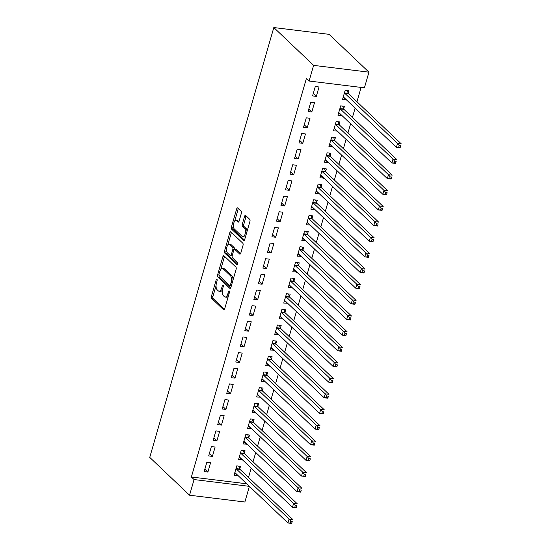 <?xml version="1.0" encoding="UTF-8"?>
<svg xmlns="http://www.w3.org/2000/svg" width="551" height="551" viewBox="0 0 551 551"><rect width="100%" height="100%" fill="white"/><g stroke="black" fill="none" stroke-linecap="round" stroke-linejoin="round"><path stroke-width="0.83" d="M216.942 279.288A1.171 0.544 -83 0 0 216.777 279.205A1.171 0.544 -83 0 0 216.171 279.929L211.453 296.252A1.667 0.778 -83 0 0 211.674 298.415L223.596 309.745A1.667 0.778 -83 0 0 223.837 309.862A1.667 0.778 -83 0 0 224.698 308.835L229.416 292.512A1.171 0.544 -83 0 0 229.257 290.997A1.171 0.544 -83 0 0 229.092 290.907A1.171 0.544 -83 0 0 228.486 291.631L227.873 293.745A5.345 2.486 -83 0 1 225.104 297.03A5.345 2.486 -83 0 1 224.34 296.645L223.348 295.701A5.345 2.486 -83 0 1 222.645 288.772L223.251 286.658A1.171 0.544 -83 0 0 223.1 285.142A1.171 0.544 -83 0 0 222.935 285.06A1.171 0.544 -83 0 0 222.328 285.776L221.716 287.891A5.345 2.486 -83 0 1 218.947 291.183A5.345 2.486 -83 0 1 218.182 290.79L217.184 289.847A5.345 2.486 -83 0 1 216.488 282.918L217.094 280.803A1.171 0.544 -83 0 0 216.942 279.288M241.338 213.34A1.667 0.778 -83 0 0 241.118 211.171L237.777 207.996A1.667 0.778 -83 0 0 237.536 207.872A1.667 0.778 -83 0 0 236.668 208.905L231.434 227.033A1.667 0.778 -83 0 0 231.654 229.195L243.576 240.525A1.667 0.778 -83 0 0 243.811 240.642A1.667 0.778 -83 0 0 244.678 239.616L249.913 221.488A1.667 0.778 -83 0 0 249.693 219.319L245.656 215.482A1.667 0.778 -83 0 0 245.415 215.358A1.667 0.778 -83 0 0 244.548 216.391L242.309 224.147A1.667 0.778 -83 0 0 242.53 226.316L244.534 228.217A4.47 2.08 -83 0 1 245.285 233.307A4.47 2.08 -83 0 1 242.798 236.765A4.47 2.08 -83 0 1 242.158 236.441L234.313 228.982A4.47 2.08 -83 0 1 233.555 223.892A4.47 2.08 -83 0 1 236.042 220.434A4.47 2.08 -83 0 1 236.682 220.765L237.991 222.005A1.667 0.778 -83 0 0 238.232 222.129A1.667 0.778 -83 0 0 239.1 221.096L241.338 213.34M306.397 78.462L191.369 476.994L194.069 479.556L249.389 486.354L244.871 502.009L189.551 495.211L149.741 457.392L273.813 27.55L313.615 65.369L309.097 81.025L306.397 78.462M189.551 495.211L194.069 479.556M223.981 255.781A1.667 0.778 -83 0 0 223.74 255.657A1.667 0.778 -83 0 0 222.88 256.683L217.645 274.818A1.667 0.778 -83 0 0 217.859 276.981L229.781 288.311A1.667 0.778 -83 0 0 230.022 288.428A1.667 0.778 -83 0 0 230.89 287.402L236.117 269.274A1.667 0.778 -83 0 0 235.904 267.104L223.981 255.781M224.539 250.925L229.774 232.797A1.667 0.778 -83 0 1 230.635 231.764A1.667 0.778 -83 0 1 230.876 231.888L242.798 243.211A1.667 0.778 -83 0 1 243.019 245.381L240.78 253.136A1.667 0.778 -83 0 1 239.912 254.169A1.667 0.778 -83 0 1 239.671 254.045L234.836 249.451A1.667 0.778 -83 0 0 234.595 249.327A1.667 0.778 -83 0 0 233.734 250.361L232.246 255.506A1.667 0.778 -83 0 0 232.467 257.675L237.495 262.455A1.171 0.544 -83 0 1 237.695 263.784A1.171 0.544 -83 0 1 237.047 264.687A1.171 0.544 -83 0 1 236.875 264.604L224.76 253.088A1.667 0.778 -83 0 1 224.539 250.925L226.034 251.111L226.502 249.479M309.097 81.025L364.418 87.823L368.936 72.167L329.133 34.348L273.813 27.55M308.064 111.571L311.804 112.025L314.518 102.638L310.778 102.176L308.064 111.571M343.686 108.843L344.423 106.309L340.683 105.854L337.97 115.242L341.799 115.393M299.028 142.874L302.768 143.336L305.481 133.941L301.741 133.48L299.028 142.874M334.65 140.154L335.387 137.619L331.647 137.158L328.933 146.552L332.763 146.697M289.991 174.178L293.731 174.639L296.445 165.252L292.705 164.79L289.991 174.178M325.613 171.457L326.35 168.923L322.61 168.461L319.897 177.856L323.726 178.001M280.962 205.489L284.695 205.95L287.408 196.555L283.669 196.094L280.962 205.489M316.577 202.761L317.314 200.233L313.574 199.772L310.86 209.16L314.69 209.311M271.925 236.792L275.658 237.254L278.372 227.859L274.632 227.405L271.925 236.792M307.541 234.072L308.278 231.537L304.538 231.076L301.824 240.47L305.653 240.615M262.889 268.103L266.622 268.557L269.336 259.17L265.596 258.708L262.889 268.103M298.504 265.375L299.241 262.841L295.501 262.386L292.788 271.774L296.617 271.925M253.853 299.407L257.586 299.868L260.299 290.473L256.559 290.012L253.853 299.407M289.475 296.686L290.205 294.151L286.465 293.69L283.751 303.084L287.581 303.229M244.816 330.717L248.549 331.172L251.263 321.784L247.523 321.323L244.816 330.717M280.438 327.99L281.168 325.455L277.428 325L274.715 334.388L278.544 334.533M235.78 362.021L239.513 362.482L242.226 353.088L238.487 352.626L235.78 362.021M271.402 359.3L272.132 356.766L268.392 356.304L265.678 365.699L269.508 365.843M226.743 393.324L230.476 393.786L233.19 384.391L229.45 383.937L226.743 393.324M262.366 390.604L263.096 388.069L259.356 387.608L256.642 397.002L260.471 397.147M217.707 424.635L221.44 425.096L224.154 415.702L220.414 415.24L217.707 424.635M253.329 421.908L254.059 419.373L250.319 418.918L247.613 428.306L251.435 428.458M208.671 455.939L212.404 456.4L215.117 447.006L211.377 446.551L208.671 455.939M244.293 453.218L245.023 450.684L241.283 450.222L238.576 459.617L242.399 459.761M191.369 476.994L246.69 483.785L249.389 486.354M248.522 477.448L251.208 468.13M253.04 461.793L255.726 452.481M257.558 446.138L260.244 436.826M262.076 430.483L264.762 421.171M266.594 414.834L269.281 405.522M271.113 399.179L273.799 389.867M275.631 383.524L278.317 374.212M280.149 367.875L282.835 358.556M284.667 352.22L287.353 342.908M289.185 336.565L291.872 327.253M293.704 320.909L296.39 311.597M298.222 305.261L300.908 295.949M302.74 289.606L305.426 280.294M307.258 273.95L309.944 264.638M311.776 258.302L314.463 248.983M316.295 242.647L318.981 233.335M320.813 226.991L323.499 217.679M325.331 211.336L328.017 202.024M329.849 195.688L332.535 186.376M334.367 180.032L337.054 170.72M338.886 164.377L341.572 155.065M343.404 148.729L346.09 139.41M347.922 133.073L350.608 123.761M352.44 117.418L355.126 108.106M356.958 101.77L361.098 87.416M239.775 468.867L240.505 466.339L236.765 465.877L234.058 475.272L237.88 475.417M204.152 471.594L207.892 472.055L210.599 462.661L206.859 462.199L204.152 471.594M248.811 437.563L249.541 435.028L245.801 434.567L243.094 443.961L246.917 444.106M213.189 440.29L216.922 440.745L219.635 431.357L215.896 430.896L213.189 440.29M257.847 406.259L258.577 403.725L254.837 403.263L252.131 412.658L255.953 412.802M222.225 408.98L225.958 409.441L228.672 400.047L224.932 399.585L222.225 408.98M266.884 374.949L267.614 372.414L263.874 371.959L261.16 381.347L264.99 381.499M231.262 377.676L234.995 378.131L237.708 368.743L233.968 368.282L231.262 377.676M275.92 343.645L276.65 341.11L272.91 340.649L270.197 350.043L274.026 350.188M240.298 346.365L244.031 346.827L246.745 337.432L243.005 336.978L240.298 346.365M284.957 312.334L285.687 309.807L281.947 309.345L279.233 318.733L283.062 318.884M249.334 315.062L253.067 315.523L255.781 306.129L252.041 305.667L249.334 315.062M293.993 281.031L294.723 278.496L290.983 278.035L288.269 287.429L292.099 287.574M258.371 283.751L262.104 284.213L264.817 274.818L261.078 274.364L258.371 283.751M303.022 249.727L303.759 247.192L300.019 246.731L297.306 256.125L301.135 256.27M267.407 252.448L271.14 252.909L273.854 243.514L270.114 243.053L267.407 252.448M312.059 218.416L312.796 215.882L309.056 215.427L306.342 224.815L310.172 224.96M276.444 221.144L280.177 221.598L282.89 212.211L279.15 211.749L276.444 221.144M321.095 187.113L321.832 184.578L318.092 184.117L315.379 193.511L319.208 193.656M285.473 189.833L289.213 190.295L291.927 180.9L288.187 180.446L285.473 189.833M330.132 155.802L330.869 153.268L327.129 152.813L324.415 162.201L328.244 162.352M294.51 158.53L298.249 158.984L300.963 149.596L297.223 149.135L294.51 158.53M339.168 124.498L339.905 121.964L336.165 121.502L333.451 130.897L337.281 131.042M303.546 127.219L307.286 127.68L309.999 118.286L306.26 117.831L303.546 127.219M348.204 93.188L348.935 90.66L345.201 90.199L342.488 99.586L346.317 99.738M312.582 95.915L316.322 96.377L319.036 86.982L315.296 86.521L312.582 95.915M368.936 72.167L313.615 65.369M237.791 475.727L234.94 473.013M207.892 472.055L204.848 469.17M242.309 460.078L239.458 457.364M212.404 456.4L209.366 453.514M246.827 444.423L243.976 441.709M216.922 440.745L213.884 437.859M251.346 428.768L248.494 426.054M221.44 425.096L218.403 422.204M255.864 413.112L253.012 410.405M225.958 409.441L222.921 406.555M260.382 397.464L257.531 394.75M230.476 393.786L227.439 390.9M264.9 381.809L262.049 379.095M234.995 378.131L231.957 375.245M269.418 366.153L266.567 363.44M239.513 362.482L236.475 359.596M273.937 350.505L271.085 347.791M244.031 346.827L240.994 343.941M278.455 334.85L275.603 332.136M248.549 331.172L245.512 328.286M282.973 319.194L280.122 316.481M253.067 315.523L250.03 312.631M287.491 303.539L284.64 300.832M257.586 299.868L254.548 296.982M292.009 287.891L289.158 285.177M262.104 284.213L259.066 281.327M296.528 272.235L293.676 269.522M266.622 268.557L263.585 265.672M301.046 256.58L298.194 253.866M271.14 252.909L268.103 250.023M305.564 240.932L302.706 238.218M275.658 237.254L272.621 234.368M310.082 225.276L307.224 222.563M280.177 221.598L277.139 218.713M314.6 209.621L311.742 206.907M284.695 205.95L281.657 203.064M319.119 193.966L316.26 191.259M289.213 190.295L286.176 187.409M323.637 178.317L320.778 175.604M293.731 174.639L290.694 171.754M328.155 162.662L325.297 159.948M298.249 158.984L295.212 156.098M332.673 147.007L329.815 144.293M302.768 143.336L299.73 140.45M337.191 131.358L334.333 128.645M307.286 127.68L304.248 124.795M341.71 115.703L338.851 112.989M311.804 112.025L308.767 109.139M346.228 100.048L343.369 97.334M316.322 96.377L313.285 93.491M218.947 291.183L220.441 291.362A5.345 2.486 -83 0 0 222.356 290.053M225.104 297.03L226.599 297.216A5.345 2.486 -83 0 0 228.369 296.128M216.061 285.666L212.955 296.438A1.667 0.778 -83 0 0 213.168 298.601L224.491 309.359M219.064 275.3A1.667 0.778 -83 0 0 219.36 277.167L230.676 287.925M224.581 256.346A1.667 0.778 -83 0 0 224.374 256.869L220.703 269.577M219.057 274.005A1.171 0.544 -83 0 0 219.208 275.521L229.677 285.466A1.171 0.544 -83 0 0 229.843 285.549A1.171 0.544 -83 0 0 230.449 284.833L231.089 282.601A5.345 2.486 -83 0 0 230.394 275.672L223.238 268.874A5.345 2.486 -83 0 0 222.473 268.489A5.345 2.486 -83 0 0 219.704 271.781L219.057 274.005M231.172 285.652A1.171 0.544 -83 0 0 231.337 285.735A1.171 0.544 -83 0 0 231.365 285.735L229.843 285.549M233.011 280.039A5.345 2.486 -83 0 0 231.888 275.858L230.394 275.672M222.473 268.489L223.968 268.674A5.345 2.486 -83 0 1 224.732 269.06L231.888 275.858M227.728 245.229L231.268 232.977L229.774 232.797M231.475 232.46A1.667 0.778 -83 0 0 231.268 232.977M240.567 253.66L236.331 249.637A1.667 0.778 -83 0 0 236.09 249.513L234.595 249.327M237.619 264.074L226.254 253.274L224.76 253.088M229.822 244.685A4.47 2.08 -83 0 0 229.182 244.362A4.47 2.08 -83 0 0 226.688 247.812A4.47 2.08 -83 0 0 227.446 252.909L230.215 255.533A1.667 0.778 -83 0 0 230.456 255.657A1.667 0.778 -83 0 0 231.317 254.624L232.804 249.479A1.667 0.778 -83 0 0 232.584 247.309L229.822 244.685L231.317 244.871A4.47 2.08 -83 0 0 230.676 244.548L229.182 244.362M230.456 255.657L231.95 255.836A1.667 0.778 -83 0 0 232.178 255.795M234.368 249.376A1.667 0.778 -83 0 0 234.079 247.495L232.584 247.309M231.317 244.871L234.079 247.495M226.034 251.111A1.667 0.778 -83 0 0 226.254 253.274M236.042 220.434L237.536 220.62A4.47 2.08 -83 0 1 238.177 220.944L238.886 221.619M242.798 236.765L244.293 236.944A4.47 2.08 -83 0 0 245.677 236.165M246.972 231.675A4.47 2.08 -83 0 0 246.028 228.403L244.534 228.217M246.256 216.054A1.667 0.778 -83 0 0 246.042 216.571L243.804 224.333A1.667 0.778 -83 0 0 244.024 226.495L246.028 228.403M233.369 225.71L232.928 227.219A1.667 0.778 -83 0 0 233.149 229.381L244.472 240.14M238.376 208.567A1.667 0.778 -83 0 0 238.163 209.084L234.664 221.22M234.712 472.985L235.422 473.075M234.788 472.737L234.912 472.737A1.701 0.792 97 0 1 234.953 472.737A1.701 0.792 97 0 1 235.194 472.861L287.953 522.989L289.082 519.076L292.822 519.538L240.064 469.411A1.701 0.792 97 0 1 239.843 469.059L238.707 466.112M292.237 521.404L291.693 523.45L287.953 522.989L291.789 522.975L292.237 521.404L290.742 521.225L290.294 522.789M290.742 521.225L289.082 519.076L236.324 468.949A1.701 0.792 97 0 1 236.103 468.598L236.035 468.412M291.789 522.975L291.693 523.45M239.23 457.337L239.94 457.42M239.306 457.082L239.43 457.082A1.701 0.792 97 0 1 239.471 457.089A1.701 0.792 97 0 1 239.713 457.213L292.471 507.34L293.6 503.421L297.34 503.883L244.582 453.755A1.701 0.792 97 0 1 244.362 453.404L243.225 450.463M296.755 505.756L296.211 507.795L292.471 507.34L296.307 507.319L296.755 505.756L295.26 505.57L294.813 507.134M295.26 505.57L293.6 503.421L240.842 453.294A1.701 0.792 97 0 1 240.622 452.943L240.553 452.757M296.307 507.319L296.211 507.795M243.749 441.682L244.458 441.771M243.824 441.427L243.948 441.427A1.701 0.792 97 0 1 243.99 441.434A1.701 0.792 97 0 1 244.231 441.558L296.989 491.685L298.119 487.773L301.858 488.227L249.1 438.1A1.701 0.792 97 0 1 248.88 437.749L247.743 434.808M301.273 490.101L300.729 492.146L296.989 491.685L300.825 491.664L301.273 490.101L299.778 489.915L299.331 491.478M299.778 489.915L298.119 487.773L245.36 437.646A1.701 0.792 97 0 1 245.14 437.287L245.071 437.101M300.825 491.664L300.729 492.146M248.267 426.026L248.976 426.116M248.343 425.778L248.467 425.778A1.701 0.792 97 0 1 248.508 425.778A1.701 0.792 97 0 1 248.749 425.902L301.507 476.03L302.637 472.117L306.377 472.579L253.618 422.452A1.701 0.792 97 0 1 253.398 422.094L252.262 419.153M305.791 474.445L305.247 476.491L301.507 476.03L305.344 476.009L305.791 474.445L304.297 474.259L303.849 475.83M304.297 474.259L302.637 472.117L249.879 421.99A1.701 0.792 97 0 1 249.658 421.639L249.589 421.453M305.344 476.009L305.247 476.491M252.785 410.378L253.494 410.461M252.861 410.123L252.985 410.123A1.701 0.792 97 0 1 253.026 410.123A1.701 0.792 97 0 1 253.267 410.247L306.025 460.374L307.155 456.462L310.895 456.924L258.137 406.796A1.701 0.792 97 0 1 257.916 406.445L256.78 403.504M310.309 458.79L309.765 460.836L306.025 460.374L309.862 460.36L310.309 458.79L308.815 458.611L308.367 460.175M308.815 458.611L307.155 456.462L254.397 406.335A1.701 0.792 97 0 1 254.176 405.984L254.107 405.798M309.862 460.36L309.765 460.836M257.303 394.723L258.013 394.805M257.379 394.468L257.503 394.468A1.701 0.792 97 0 1 257.544 394.475A1.701 0.792 97 0 1 257.785 394.599L310.544 444.726L311.673 440.814L315.413 441.268L262.655 391.141A1.701 0.792 97 0 1 262.434 390.79L261.298 387.849M314.828 443.142L314.284 445.18L310.544 444.726L314.38 444.705L314.828 443.142L313.333 442.956L312.885 444.519M313.333 442.956L311.673 440.814L258.915 390.68A1.701 0.792 97 0 1 258.695 390.328L258.626 390.142M314.38 444.705L314.284 445.18M261.821 379.067L262.531 379.157M261.897 378.812L262.021 378.819A1.701 0.792 97 0 1 262.062 378.819A1.701 0.792 97 0 1 262.304 378.943L315.062 429.071L316.191 425.158L319.931 425.62L267.173 375.486A1.701 0.792 97 0 1 266.953 375.135L265.809 372.194M319.346 427.486L318.802 429.532L315.062 429.071L318.898 429.05L319.346 427.486L317.851 427.3L317.404 428.871M317.851 427.3L316.191 425.158L263.433 375.031A1.701 0.792 97 0 1 263.213 374.68L263.144 374.494M318.898 429.05L318.802 429.532M266.34 363.412L267.049 363.502M266.415 363.164L266.539 363.164A1.701 0.792 97 0 1 266.581 363.164A1.701 0.792 97 0 1 266.822 363.288L319.58 413.415L320.71 409.503L324.449 409.965L271.691 359.837A1.701 0.792 97 0 1 271.471 359.486L270.327 356.545M323.864 411.831L323.32 413.877L319.58 413.415L323.416 413.402L323.864 411.831L322.369 411.652L321.922 413.216M322.369 411.652L320.71 409.503L267.951 359.376A1.701 0.792 97 0 1 267.731 359.025L267.662 358.839M323.416 413.402L323.32 413.877M270.858 347.764L271.567 347.846M270.934 347.509L271.058 347.509A1.701 0.792 97 0 1 271.099 347.516A1.701 0.792 97 0 1 271.34 347.64L324.098 397.767L325.228 393.848L328.968 394.309L276.209 344.182A1.701 0.792 97 0 1 275.989 343.831L274.846 340.89M328.382 396.183L327.838 398.221L324.098 397.767L327.935 397.746L328.382 396.183L326.888 395.997L326.44 397.56M326.888 395.997L325.228 393.848L272.469 343.721A1.701 0.792 97 0 1 272.249 343.369L272.18 343.183M327.935 397.746L327.838 398.221M275.376 332.108L276.085 332.198M275.452 331.854L275.576 331.86A1.701 0.792 97 0 1 275.617 331.86A1.701 0.792 97 0 1 275.858 331.984L328.616 382.112L329.746 378.2L333.486 378.654L280.728 328.527A1.701 0.792 97 0 1 280.507 328.176L279.364 325.235M332.9 380.527L332.356 382.573L328.616 382.112L332.453 382.091L332.9 380.527L331.406 380.342L330.958 381.905M331.406 380.342L329.746 378.2L276.988 328.072A1.701 0.792 97 0 1 276.767 327.714L276.698 327.528M332.453 382.091L332.356 382.573M279.894 316.453L280.597 316.543M279.97 316.205L280.094 316.205A1.701 0.792 97 0 1 280.135 316.205A1.701 0.792 97 0 1 280.376 316.329L333.135 366.456L334.264 362.544L338.004 363.006L285.246 312.878A1.701 0.792 97 0 1 285.025 312.52L283.882 309.579M337.419 364.872L336.875 366.918L333.135 366.456L336.971 366.436L337.419 364.872L335.924 364.686L335.476 366.257M335.924 364.686L334.264 362.544L281.506 312.417A1.701 0.792 97 0 1 281.285 312.066L281.217 311.88M336.971 366.436L336.875 366.918M284.412 300.805L285.115 300.887M284.488 300.55L284.612 300.55A1.701 0.792 97 0 1 284.653 300.55A1.701 0.792 97 0 1 284.895 300.674L337.653 350.801L338.782 346.889L342.522 347.35L289.764 297.223A1.701 0.792 97 0 1 289.544 296.872L288.4 293.931M341.937 349.217L341.393 351.262L337.653 350.801L341.489 350.787L341.937 349.217L340.442 349.038L339.995 350.601M340.442 349.038L338.782 346.889L286.024 296.762A1.701 0.792 97 0 1 285.804 296.41L285.735 296.224M341.489 350.787L341.393 351.262M288.931 285.149L289.633 285.232M289.006 284.895L289.13 284.895A1.701 0.792 97 0 1 289.172 284.901A1.701 0.792 97 0 1 289.413 285.025L342.171 335.153L343.301 331.241L347.04 331.695L294.282 281.568A1.701 0.792 97 0 1 294.062 281.217L292.918 278.276M346.455 333.569L345.911 335.607L342.171 335.153L346.007 335.132L346.455 333.569L344.96 333.383L344.506 334.946M344.96 333.383L343.301 331.241L290.542 281.113A1.701 0.792 97 0 1 290.322 280.755L290.253 280.569M346.007 335.132L345.911 335.607M293.449 269.494L294.151 269.584M293.525 269.239L293.649 269.246A1.701 0.792 97 0 1 293.69 269.246A1.701 0.792 97 0 1 293.931 269.37L346.689 319.497L347.819 315.585L351.559 316.047L298.8 265.919A1.701 0.792 97 0 1 298.58 265.561L297.437 262.62M350.973 317.913L350.429 319.959L346.689 319.497L350.526 319.477L350.973 317.913L349.479 317.727L349.024 319.298M349.479 317.727L347.819 315.585L295.06 265.458A1.701 0.792 97 0 1 294.84 265.107L294.771 264.921M350.526 319.477L350.429 319.959M297.967 253.839L298.67 253.928M298.043 253.591L298.167 253.591A1.701 0.792 97 0 1 298.208 253.591A1.701 0.792 97 0 1 298.449 253.715L351.207 303.842L352.337 299.93L356.077 300.391L303.319 250.264A1.701 0.792 97 0 1 303.098 249.913L301.955 246.972M355.491 302.258L354.947 304.304L351.207 303.842L355.044 303.828L355.491 302.258L353.997 302.079L353.542 303.642M353.997 302.079L352.337 299.93L299.579 249.803A1.701 0.792 97 0 1 299.358 249.451L299.289 249.266M355.044 303.828L354.947 304.304M302.485 238.19L303.188 238.273M302.561 237.936L302.685 237.936A1.701 0.792 97 0 1 302.726 237.942A1.701 0.792 97 0 1 302.967 238.066L355.726 288.194L356.855 284.275L360.595 284.736L307.837 234.609A1.701 0.792 97 0 1 307.616 234.258L306.473 231.317M360.01 286.61L359.466 288.648L355.726 288.194L359.562 288.173L360.01 286.61L358.515 286.424L358.06 287.987M358.515 286.424L356.855 284.275L304.097 234.147A1.701 0.792 97 0 1 303.876 233.796L303.808 233.61M359.562 288.173L359.466 288.648M307.003 222.535L307.706 222.625M307.072 222.28L307.203 222.287A1.701 0.792 97 0 1 307.244 222.287A1.701 0.792 97 0 1 307.486 222.411L360.244 272.538L361.373 268.626L365.113 269.081L312.355 218.954A1.701 0.792 97 0 1 312.135 218.602L310.991 215.661M364.528 270.954L363.984 273L360.244 272.538L364.08 272.518L364.528 270.954L363.033 270.768L362.579 272.332M363.033 270.768L361.373 268.626L308.615 218.499A1.701 0.792 97 0 1 308.395 218.141L308.326 217.955M364.08 272.518L363.984 273M311.522 206.88L312.224 206.969M311.59 206.632L311.721 206.632A1.701 0.792 97 0 1 311.763 206.632A1.701 0.792 97 0 1 312.004 206.756L364.762 256.883L365.892 252.971L369.631 253.432L316.873 203.305A1.701 0.792 97 0 1 316.653 202.947L315.509 200.006M369.046 255.299L368.502 257.345L364.762 256.883L368.598 256.862L369.046 255.299L367.551 255.12L367.097 256.683M367.551 255.12L365.892 252.971L313.133 202.844A1.701 0.792 97 0 1 312.913 202.492L312.844 202.307M368.598 256.862L368.502 257.345M316.04 191.231L316.742 191.314M316.109 190.977L316.24 190.977A1.701 0.792 97 0 1 316.281 190.983A1.701 0.792 97 0 1 316.522 191.101L369.28 241.235L370.41 237.316L374.15 237.777L321.391 187.65A1.701 0.792 97 0 1 321.171 187.299L320.028 184.358M373.564 239.644L373.02 241.689L369.28 241.235L373.11 241.214L373.564 239.644L372.07 239.465L371.615 241.028M372.07 239.465L370.41 237.316L317.651 187.188A1.701 0.792 97 0 1 317.431 186.837L317.362 186.651M373.11 241.214L373.02 241.689M320.558 175.576L321.261 175.659M320.627 175.321L320.758 175.321A1.701 0.792 97 0 1 320.799 175.328A1.701 0.792 97 0 1 321.04 175.452L373.798 225.579L374.928 221.667L378.668 222.122L325.91 171.995A1.701 0.792 97 0 1 325.689 171.643L324.546 168.702M378.082 223.995L377.538 226.041L373.798 225.579L377.628 225.559L378.082 223.995L376.588 223.809L376.133 225.373M376.588 223.809L374.928 221.667L322.17 171.54A1.701 0.792 97 0 1 321.949 171.182L321.88 170.996M377.628 225.559L377.538 226.041M325.076 159.921L325.779 160.01M325.145 159.666L325.276 159.673A1.701 0.792 97 0 1 325.317 159.673A1.701 0.792 97 0 1 325.558 159.797L378.317 209.924L379.446 206.012L383.186 206.473L330.428 156.346A1.701 0.792 97 0 1 330.207 155.988L329.064 153.047M382.601 208.34L382.057 210.386L378.317 209.924L382.146 209.903L382.601 208.34L381.106 208.154L380.651 209.724M381.106 208.154L379.446 206.012L326.688 155.885A1.701 0.792 97 0 1 326.467 155.534L326.399 155.348M382.146 209.903L382.057 210.386M329.594 144.266L330.297 144.355M329.663 144.018L329.794 144.018A1.701 0.792 97 0 1 329.829 144.018A1.701 0.792 97 0 1 330.077 144.142L382.835 194.269L383.964 190.357L387.704 190.818L334.946 140.691A1.701 0.792 97 0 1 334.726 140.34L333.582 137.399M387.119 192.685L386.575 194.73L382.835 194.269L386.664 194.255L387.119 192.685L385.624 192.506L385.17 194.069M385.624 192.506L383.964 190.357L331.206 140.23A1.701 0.792 97 0 1 330.986 139.878L330.917 139.692M386.664 194.255L386.575 194.73M334.113 128.617L334.815 128.7M334.181 128.362L334.312 128.362A1.701 0.792 97 0 1 334.347 128.369A1.701 0.792 97 0 1 334.595 128.493L387.353 178.62L388.483 174.708L392.222 175.163L339.464 125.036A1.701 0.792 97 0 1 339.244 124.684L338.1 121.743M391.637 177.036L391.093 179.075L387.353 178.62L391.182 178.6L391.637 177.036L390.142 176.85L389.688 178.414M390.142 176.85L388.483 174.708L335.724 124.574A1.701 0.792 97 0 1 335.504 124.223L335.435 124.037M391.182 178.6L391.093 179.075M338.631 112.962L339.333 113.051M338.7 112.707L338.831 112.714A1.701 0.792 97 0 1 338.865 112.714A1.701 0.792 97 0 1 339.113 112.838L391.871 162.965L393.001 159.053L396.741 159.508L343.982 109.38A1.701 0.792 97 0 1 343.762 109.029L342.619 106.088M396.155 161.381L395.611 163.427L391.871 162.965L395.701 162.944L396.155 161.381L394.661 161.195L394.206 162.765M394.661 161.195L393.001 159.053L340.243 108.926A1.701 0.792 97 0 1 340.022 108.575L339.953 108.382M395.701 162.944L395.611 163.427M343.149 97.307L343.852 97.396M343.218 97.059L343.349 97.059A1.701 0.792 97 0 1 343.383 97.059A1.701 0.792 97 0 1 343.631 97.183L396.389 147.31L397.519 143.398L401.259 143.859L348.501 93.732A1.701 0.792 97 0 1 348.28 93.381L347.137 90.433M400.673 145.726L400.129 147.771L396.389 147.31L400.219 147.289L400.673 145.726L399.179 145.547L398.724 147.11M399.179 145.547L397.519 143.398L344.761 93.271A1.701 0.792 97 0 1 344.54 92.919L344.471 92.733M400.219 147.289L400.129 147.771M217.19 280.053L216.171 279.929M229.505 291.755L228.486 291.631M223.348 285.9L222.328 285.776M222.859 288.028L221.716 287.891M229.016 293.883L227.873 293.745M224.099 309.807L223.596 309.745M213.168 298.601L211.674 298.415M212.955 296.438L211.453 296.252M230.284 288.373L229.781 288.311M219.36 277.167L217.859 276.981M218.988 274.983L217.645 274.818M224.374 256.869L222.88 256.683M231.592 284.97L230.449 284.833M232.233 282.746L231.089 282.601M224.732 269.06L223.238 268.874M240.174 254.107L239.671 254.045M236.331 249.637L234.836 249.451M237.226 264.645L236.875 264.604M232.46 254.769L231.317 254.624M234.072 249.631L232.804 249.479M238.493 222.067L237.991 222.005M238.177 220.944L236.682 220.765M244.024 226.495L242.53 226.316M243.804 224.333L242.309 224.147M246.042 216.571L244.548 216.391M244.079 240.587L243.576 240.525M233.149 229.381L231.654 229.195M232.928 227.219L231.434 227.033M238.163 209.084L236.668 208.905M240.064 469.411L236.324 468.949M239.843 469.059L236.103 468.598M244.582 453.755L240.842 453.294M244.362 453.404L240.622 452.943M249.1 438.1L245.36 437.646M248.88 437.749L245.14 437.287M253.618 422.452L249.879 421.99M253.398 422.094L249.658 421.639M258.137 406.796L254.397 406.335M257.916 406.445L254.176 405.984M262.655 391.141L258.915 390.68M262.434 390.79L258.695 390.328M267.173 375.486L263.433 375.031M266.953 375.135L263.213 374.68M271.691 359.837L267.951 359.376M271.471 359.486L267.731 359.025M276.209 344.182L272.469 343.721M275.989 343.831L272.249 343.369M280.728 328.527L276.988 328.072M280.507 328.176L276.767 327.714M285.246 312.878L281.506 312.417M285.025 312.52L281.285 312.066M289.764 297.223L286.024 296.762M289.544 296.872L285.804 296.41M294.282 281.568L290.542 281.113M294.062 281.217L290.322 280.755M298.8 265.919L295.06 265.458M298.58 265.561L294.84 265.107M303.319 250.264L299.579 249.803M303.098 249.913L299.358 249.451M307.837 234.609L304.097 234.147M307.616 234.258L303.876 233.796M312.355 218.954L308.615 218.499M312.135 218.602L308.395 218.141M316.873 203.305L313.133 202.844M316.653 202.947L312.913 202.492M321.391 187.65L317.651 187.188M321.171 187.299L317.431 186.837M325.91 171.995L322.17 171.54M325.689 171.643L321.949 171.182M330.428 156.346L326.688 155.885M330.207 155.988L326.467 155.534M334.946 140.691L331.206 140.23M334.726 140.34L330.986 139.878M339.464 125.036L335.724 124.574M339.244 124.684L335.504 124.223M343.982 109.38L340.243 108.926M343.762 109.029L340.022 108.575M348.501 93.732L344.761 93.271M348.28 93.381L344.54 92.919"/></g></svg>
